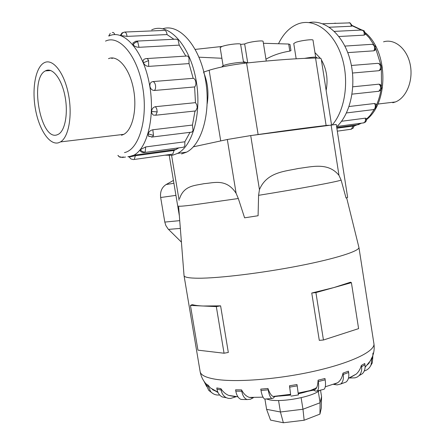 <?xml version="1.0" encoding="UTF-8"?>
<svg xmlns="http://www.w3.org/2000/svg" width="445" height="445" viewBox="0 0 445 445"><rect width="100%" height="100%" fill="white"/><g stroke="black" fill="none" stroke-linecap="round" stroke-linejoin="round"><path stroke-width="0.67" d="M207.203 103.696C208.911 92.783 207.698 82.253 203.56 72.112M247.759 62.884L243.415 61.644M221.888 58.267L198.982 57.188M247.687 62.745L244.667 43.977L245.963 43.421C250.813 41.596 263.418 40.133 263.112 41.418L266.249 61.043M263.407 43.287L288.688 44.038L290.001 44.483L290.969 50.613L289.801 51.097C280.606 52.621 272.657 55.325 265.954 59.202M326.146 90.402C328.21 79.21 326.613 69.003 321.362 59.78M320.478 58.412L314.954 52.61M223.095 65.654L220.158 47.632L221.994 46.48C227.078 44.517 240.962 42.931 240.623 44.339L243.526 62.35M222.244 66.889L222.161 66.366L224.197 65.243C229.804 63.268 245.056 61.416 244.639 62.745L244.717 63.223M296.17 58.79L293.75 43.482L295.958 42.264C301.126 40.462 313.325 38.976 313.007 40.172L315.666 57.155M44.494 62.6L44.055 62.823C35.428 67.462 31.734 89.05 35.483 109.37C39.121 129.734 49.534 145.365 58.49 142.789L60.492 141.905C68.786 137.182 72.68 114.982 68.352 93.789C64.13 72.535 52.899 58.384 44.494 62.6M57.099 134.829C40.695 141.16 29.175 78.442 45.423 70.877L45.896 70.638C52.671 67.39 61.594 78.854 64.92 95.797C68.341 112.691 65.237 130.396 58.579 134.167L57.099 134.829M383.546 41.83C394.648 38.365 407.175 48.772 410.251 64.731C413.466 80.64 406.385 97.794 395.427 101.955L392.801 102.756M165.351 155.205L172.638 155.205L177.594 153.397C193.508 145.498 202.514 110.299 195.472 76.941C188.63 43.499 167.932 22.445 151.901 29.765L151.695 29.854M133.672 159.61L130.941 158.965L129.167 156.968L135.386 155.739L174.062 150.455L172.793 154.092L171.965 154.209M140.158 150.872L140.342 149.642L145.693 146.922L184.842 141.794L184.842 145.732L183.779 147.189L182.889 147.312M153.531 115.133L155.794 115.211L153.531 115.133L152.796 114.671L151.801 113.147L151.573 111.467C151.884 108.786 153.175 107.195 155.45 106.689L195.472 102.656L196.807 104.759L197.207 107.718L195.711 110.927L194.993 111.078L192.463 125.056L193.052 130.557L191.923 132.104L190.977 132.221M146.872 58.556L186.26 56.076C187.328 55.703 188.241 56.326 188.997 57.956L189.025 63.596L148.691 66.383C146.31 66.288 144.542 65.081 143.39 62.762C142.728 60.859 143.201 59.597 144.797 58.963L145.916 58.618C146.945 58.234 147.835 58.885 148.591 60.57L143.39 62.762M124.917 32.04L164.906 30.366C166.091 30.916 166.797 32.324 167.031 34.577L127.031 36.384L121.051 35.6L120.484 35.149L122.086 32.869L124.923 32.04C122.987 32.268 121.696 33.453 121.051 35.6M151.873 30.861L152.83 30.872M136.832 41.09L176.153 39.16L178.033 39.766L179.24 45.129L138.979 47.304C136.559 47.237 134.613 46.43 133.144 44.895L132.927 42.998L135.914 41.135L137.739 41.769C135.753 41.991 134.223 43.032 133.144 44.895M154.409 90.48C152.084 90.413 150.594 89.022 149.926 86.324C149.681 83.599 150.677 82.019 152.913 81.574L193.186 78.309C194.471 78.537 195.344 79.777 195.8 82.014C196.089 84.305 195.689 85.952 194.61 86.942L154.409 90.48C155.444 89.467 155.806 87.776 155.5 85.407C155.021 83.098 154.159 81.819 152.913 81.574M149.203 136.559L148.419 136.025L148.118 133.784C148.958 131.603 150.532 130.257 152.835 129.751L192.463 125.056M332.448 124.711C345.415 109.759 349.614 79.438 341.309 55.358C333.099 31.2 314.259 18.1 298.506 23.757L298.272 23.841C289.968 27.017 283.376 33.648 278.498 43.738M309.091 22.562C325.378 19.224 343.534 35.033 350.148 60.058C356.868 85.028 350.588 114.104 336.626 126.814M322.597 23.769L350.076 22.879L352.368 25.882L351.25 26.244L329.278 27.24M365.401 34.304L364.166 35.144L338.94 36.507M375.374 49.807L373.967 50.813L347.768 52.621M351.394 65.476L377.777 63.335C379.173 63.507 380.069 64.553 380.458 66.461C380.653 68.419 380.136 69.832 378.901 70.705L352.518 73.03M380.13 70.104L378.901 70.705M352.818 86.808L379.057 84.161L380.508 84.706L381.788 88.071L380.703 88.46L378.906 91.253L378.111 91.403L378.6 91.286M349.058 106.516L374.629 103.49L376.075 104.191L376.047 107.707L373.678 109.57L372.632 109.698M341.538 121.274L365.395 118.153L366.624 118.565L366.291 120.94L365.089 122.314L362.953 122.981M336.843 128.21L354.12 125.957L353.08 128.232L350.504 129.323M313.53 390.165L315.26 389.464C316.951 388.079 317.891 384.992 318.08 380.208L324.967 378.495L325.178 379.835L318.297 381.549C318.993 386.438 318.648 389.575 317.263 390.966L315.544 391.105L313.53 390.165M290.618 394.604L289.478 385.782L296.982 384.536L297.204 385.887L289.695 387.128L290.618 394.604M274.181 396.634L274.743 396.584L273.33 398.097L271.862 398.492C270.276 397.608 269.047 394.721 268.174 389.842L267.957 388.502C269.548 393.013 271.266 395.666 273.102 396.456L274.181 396.634L290.641 394.576M316.645 387.639C312.412 390.009 306.321 392.051 298.367 393.753M290.73 395.088L279.265 396.095M351.405 282.664L358.598 328.621L323.448 340.008L319.288 340.353L311.75 293.027L333.939 287.548L350.543 282.197L351.405 282.664L315.911 292.593L311.75 293.027M358.909 247.32C360.011 250.874 336.248 258.589 299.112 265.826C262.049 273.069 218.79 278.297 198.481 278.22C189.208 278.175 184.391 277.318 184.041 275.644L178.59 206.08M203.115 306.01L220.609 305.854L228.324 352.451L224.052 353.224L216.32 306.605L190.449 305.437L192.234 304.614C194.699 305.32 198.325 305.787 203.115 306.01M193.347 146.822L227.328 139.496L250.713 135.575L336.259 124.444L347.64 197.441L346.043 198.025L341.126 180.119L338.979 175.341C328.126 162.019 312.067 166.78 298.411 168.471C285.045 171.381 266.789 171.998 259.452 189.626L258.584 195.327L258.089 215.736L244.6 217.822L238.314 198.52L236.117 193.325C226.333 178.15 213.728 182.99 204.105 183.657C194.949 185.604 183.868 185.404 179.596 198.598M319.655 390.36C313.375 396.595 282.408 402.564 269.809 399.905L266.305 398.948M236.429 396.623L230.593 398.447L228.418 398.392L226.344 397.719C223.551 396.245 221.805 393.658 221.104 389.965L216.999 389.242L216.782 387.951L220.887 388.663C222.967 391.811 225.526 394.048 228.558 395.382L234.938 396.651M253.411 397.685L250.452 399.237L247.086 399.56C244.4 398.503 242.631 395.722 241.768 391.227L235.806 391.149L235.589 389.831L241.552 389.898C243.704 393.942 246.335 396.445 249.456 397.418L252.315 397.752M268.174 389.842L260.998 390.454L260.781 389.114L267.957 388.496M334.796 384.102L337.638 382.767C340.38 380.809 342.166 377.594 342.995 373.121L348.429 371.169L348.635 372.487L343.206 374.445C343.796 378.94 342.945 382.138 340.647 384.041L337.132 384.892L333.678 384.402M350.243 377.571L356.311 374.039C358.681 371.825 360.361 368.966 361.34 365.445L364.761 363.493L364.961 364.783L361.546 366.741C362.035 370.368 361.212 373.327 359.076 375.63L357.246 377.026L355.088 377.838L348.952 378.033M365.095 367.325L370.429 360.673L372.587 356.356L372.782 357.608L371.614 359.36L371.119 364.655C369.867 367.87 367.576 369.984 364.249 371.002M369.445 362.541L367.403 364.867M264.92 399.065L266.599 409.333L270.543 420.097L283.365 422.75L304.157 420.241L319.938 414.106L321.296 408.182L321.563 396.617L320.1 402.753L319.938 414.106M266.599 409.333L280.428 411.992L283.365 422.75M278.559 400.506L280.428 411.992L302.973 409.239L304.157 420.241M301.115 397.702L302.973 409.239L320.1 402.753L318.281 391.389M320.528 390.143L321.563 396.617M173.433 180.447L166.119 184.536C161.802 187.328 159.983 191.65 160.662 197.508L164.8 222.083L165.852 225.559L168.104 228.986L181.41 242.113M190.449 305.437L197.942 350.154L224.052 353.224M220.609 305.854L216.32 306.605M323.448 340.008L315.911 292.593M215.697 391.144L212.56 389.72M219.641 394.982C216.092 395.366 213.122 394.264 210.719 391.678L208.221 386.355L206.296 385.114L206.085 383.863L208.01 385.092L210.485 387.968L218.028 392.546M206.608 386.449L203.982 381.215M206.296 385.114L208.772 390.399L211.787 392.724M208.221 386.355L208.01 385.092M216.999 389.242C217.694 392.913 219.435 395.483 222.222 396.951L226.294 397.691M221.104 389.965L220.887 388.663M235.806 391.149C236.668 395.627 238.442 398.392 241.14 399.443L243.599 399.493M241.768 391.227L241.552 389.903M260.998 390.454C261.877 395.321 263.123 398.197 264.736 399.076L265.865 398.987M289.478 385.782L289.695 387.128M298.389 394.921L297.204 385.887M318.08 380.208L318.297 381.549M322.859 389.553L324.094 389.242C325.506 387.845 325.868 384.714 325.178 379.835M342.995 373.121L343.206 374.445M343.629 382.939L346.054 382.044C348.363 380.141 349.219 376.959 348.635 372.487M361.346 365.445L361.546 366.741M359.015 375.697L362.497 373.616C364.622 371.325 365.445 368.382 364.961 364.783M371.414 358.097L371.614 359.36M370.607 365.84L372.293 362.87L372.782 357.608M372.955 353.057L372.749 357.385M369.039 363.192L368.338 363.721M253.828 135.163L258.117 134.529C286.252 130.474 308.919 127.459 326.118 125.49L328.371 125.251M111.767 58.456L113.18 57.989M108.491 58.657C117.641 54.568 129.334 68.002 133.333 88.26C137.455 108.463 132.744 129.74 123.71 134.39L121.529 135.263M174.062 150.455L178.929 147.846M184.842 141.794L190.009 132.337M195.472 102.656L194.61 86.942M193.186 78.309L189.025 63.596M185.86 56.103L179.24 45.129M173.912 39.271L167.031 34.577M162.837 28.747C179.079 23.318 198.987 45.24 205.151 77.981C211.497 110.649 202.297 144.391 186.566 152.145L181.566 153.953M304.452 58.384C311.672 57.138 315.761 56.838 316.712 57.488L316.796 58.045M288.688 44.038L289.801 51.097M195.238 49.395L222.061 46.452M240.634 44.417L244.667 43.977M331.525 124.828L321.24 58.985C321.134 58.312 319.237 58 315.561 58.05C298.017 58.328 275.027 59.986 246.591 63.012C231.456 64.803 218.979 67.217 209.15 70.254L203.843 72.018M109.081 35.973C123.393 28.897 142.311 49.328 148.93 81.635C155.722 113.853 148.102 147.779 133.862 155.216L129.59 156.863M124.478 152.579C138.834 149.776 148.185 119.266 142.756 87.593C137.533 55.848 119.305 34.287 105.504 41.124M140.342 149.642C141.638 151.395 143.257 152.201 145.192 152.073L145.693 146.922M143.874 152.585L145.192 152.073M151.573 111.467L157.196 111.912L156.768 108.864L155.45 106.689M195.711 110.927L155.794 115.211L157.196 111.912M148.691 66.383L148.591 60.57M127.031 36.384C126.775 34.059 126.074 32.613 124.923 32.04M118.203 155.539L118.971 156.634L120.411 157.369M114.777 34.593C114.115 32.891 113.303 32.201 112.351 32.513L112.301 32.524M138.979 47.304L137.739 41.769M148.118 133.784L153.481 135.419L152.835 129.751M151.495 137.116L152.407 136.999L153.481 135.419M354.114 126.052L361.162 123.221M365.579 120.089L370.246 115.294L374.284 109.353M375.224 107.623C377.939 102.361 379.852 96.465 380.964 89.935M381.51 86.03L381.337 68.474M380.753 64.697L375.758 48.616M373.817 44.75L369.333 37.925L364.138 32.357M361.223 30.026L351.138 25.287M375.074 50.296L375.452 46.447L374.223 45.985L374.696 48.477L373.967 50.813M344.903 46.085L372.014 44.305L373.155 44.684L374.223 45.985M381.793 88.01L380.831 90.09L378.906 91.253L352.045 94.14M379.057 84.161L380.414 85.935L380.703 88.46M365.645 121.835L363.943 122.848L336.971 126.491M365.395 118.153L365.501 120.612L364.494 122.492M353.024 125.996L351.433 129.195L337.304 131.164M376.186 107.434L373.678 109.57L346.466 112.947M374.629 103.49L375.408 105.81L375.002 108.207M365.373 34.46L364.411 31.106L363.109 30.566L364.199 32.591L364.166 35.144M334.362 31.384L361.073 30.071L363.109 30.566M314.153 390.015L298.311 393.302M358.926 247.42L373.895 343.557C375.569 350.866 352.574 362.419 315.9 370.841C279.299 379.279 236.061 382.683 215.319 379.218C205.846 377.61 200.79 375.107 200.144 371.697L200.122 371.542M238.314 198.52L191.789 205.123C182.889 206.18 178.484 206.486 178.59 206.041M341.126 180.119C336.17 181.927 299.624 188.73 258.584 195.327M179.73 220.642L164.8 222.083M180.336 228.407L168.499 229.392M175.931 195.372L160.662 197.508M173.906 183.279L166.119 184.536M230.788 395.894L229.097 395.488M331.097 124.884L338.979 175.341M250.713 135.575L259.452 189.626M227.328 139.496L236.117 193.325M171.598 155.394L179.096 200.256M334.64 23.218L335.697 23.218M349.097 22.656L349.141 22.656C350.399 23.118 351.111 24.314 351.25 26.244M172.793 154.092L134.212 159.471L135.386 155.739M121.852 157.536L123.17 156.868M258.117 134.529L246.591 63.012M326.118 125.49L315.561 58.05M220.72 140.92L209.15 70.254M45.423 70.877L50.73 70.516M377.855 104.052L395.427 101.955M128.455 156.846L133.862 155.216L176.409 149.425M140.003 150.66C141.204 152.218 142.784 152.824 144.731 152.468L183.779 147.189M117.897 155.416L118.971 156.634L122.603 157.435L125.49 157.041M148.419 136.025L152.407 136.999L191.923 132.104M361.39 123.193L358.286 124.667L336.748 127.598M375.385 46.319L372.393 44.35M379.223 70.644C380.942 69.776 381.721 68.397 381.56 66.505L380.553 64.481L378.545 63.424M364.038 30.766L362.108 30.015M373.922 343.746C374.568 348.318 374.039 352.685 372.337 356.851M228.558 395.382L237.897 396.773M249.456 397.418L263.023 397.174M273.102 396.456L290.652 394.315M298.278 393.046L315.26 389.464M325.284 386.8L337.638 382.772M348.424 378.283L356.311 374.039M346.661 197.864L358.848 247.125M206.102 383.963C203.009 380.475 201.023 376.387 200.144 371.697L184.041 275.644M210.485 387.968L217.839 392.134M210.719 391.678L208.772 390.399M226.344 397.719L222.222 396.951M247.086 399.56L241.14 399.443M271.862 398.492L264.736 399.076M298.473 394.904L291.03 396.139M324.094 389.242L317.263 390.966M346.054 382.044L340.647 384.041M362.497 373.616L359.076 375.63M372.293 362.87L371.119 364.655M169.272 155.578L179.357 215.842M366.686 119.516C389.025 102.072 387.957 51.092 365.323 32.702M361.818 29.971L352.318 25.554M110.265 33.403L108.725 36.017M127.887 156.712L131.837 156.173M186.566 152.145L177.594 153.397M123.766 134.357L60.492 141.905M172.999 150.599L172.883 149.904"/></g></svg>
